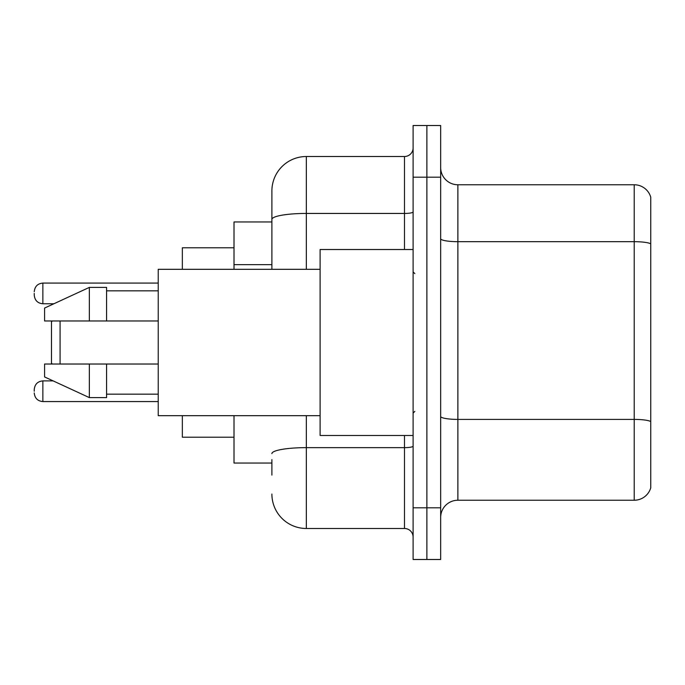 <?xml version="1.0" encoding="UTF-8"?>
<svg xmlns="http://www.w3.org/2000/svg" width="685" height="685" viewBox="0 0 685 685"><rect width="100%" height="100%" fill="white"/><g stroke="black" fill="none" stroke-linecap="round" stroke-linejoin="round"><path stroke-width="1.03" d="M271.894 252.594L271.894 209.901L271.894 221.957L234.013 221.957L234.013 269.316M271.894 463.043L234.013 463.043L234.013 415.684M271.894 475.099L271.894 459.601M413.106 507.816L413.106 559.482L426.883 559.482L426.883 507.816L426.883 559.482L440.66 559.482L440.66 507.816L426.883 507.816L426.883 177.184L426.883 507.816L413.106 507.816L413.106 177.184L426.883 177.184L426.883 125.518L426.883 177.184L440.66 177.184L440.66 507.816M440.66 177.184L440.66 125.518L413.106 125.518L413.106 177.184M306.341 415.684L306.341 528.486L404.492 528.486L404.492 435.489M271.894 269.316L271.894 190.961A34.438 34.438 0 0 1 306.341 156.514L404.492 156.514A8.614 8.614 0 0 0 413.106 147.909M271.894 190.961L271.894 209.901M413.106 537.091A8.614 8.614 0 0 0 404.492 528.486M306.341 528.486A34.438 34.438 0 0 1 271.894 494.039M440.66 517.466A17.219 17.219 0 0 1 457.88 500.238L634.216 500.238L634.216 184.762L457.88 184.762A17.219 17.219 0 0 1 440.66 167.534A17.219 17.219 0 0 0 457.88 184.762L457.88 500.238M650.75 197.16A17.219 17.219 0 0 0 634.216 184.762A17.219 17.219 0 0 1 650.75 197.16L650.75 487.84A17.219 17.219 0 0 1 634.216 500.238M52.334 320.974L51.469 321.839L51.469 363.161L52.334 364.026M60.083 320.974L60.083 364.026M182.347 415.684L182.347 437.21L234.013 437.21M234.013 247.79L182.347 247.79L182.347 269.316M413.106 249.511L320.109 249.511L320.109 435.489L413.106 435.489M320.109 269.316L158.235 269.316L158.235 415.684L320.109 415.684M89.358 320.974L44.585 320.974L44.585 308.062L89.358 287.392L89.358 320.974L158.235 320.974M89.358 287.392L106.577 287.392L106.577 320.974M158.235 364.026L106.577 364.026L106.577 397.608L89.358 397.608L89.358 364.026L44.585 364.026L44.585 376.938L89.358 397.608M44.585 364.026L55.982 364.026M106.577 364.026L89.358 364.026M34.25 391.238L34.25 389.517L34.25 391.238M34.25 293.42L34.25 295.141L34.25 293.42M271.894 264.65L234.013 264.65M413.106 446.14A8.614 1.498 0 0 1 404.492 447.639L306.341 447.639A34.438 5.977 180 0 0 271.894 453.624M306.341 156.514L306.341 213.437L404.492 213.437L404.492 156.514M271.894 219.423A34.438 5.977 180 0 1 306.341 213.437L306.341 269.316M404.492 249.511L404.492 213.437A8.614 1.498 0 0 0 413.106 211.939M650.75 243.834A17.219 2.988 180 0 0 634.216 241.677L457.88 241.677A17.219 2.988 0 0 1 440.66 238.688M650.75 421.549A17.219 2.988 180 0 0 634.216 419.4L457.88 419.4A17.219 2.988 -0 0 1 440.66 416.403M34.25 389.517C34.807 384.234 37.675 381.365 42.864 380.903L42.864 401.564L158.235 401.564M158.235 283.085L42.864 283.085L42.864 303.755C37.675 303.292 34.807 300.424 34.25 295.141M414.827 273.615L413.106 271.894M106.577 290.834L158.235 290.834M106.577 394.166L158.235 394.166M414.827 411.385L413.106 413.106M42.864 380.903L53.165 380.903M42.864 401.564C37.675 401.102 34.807 398.233 34.25 392.959M42.864 303.755L53.91 303.755M42.864 283.085C37.675 283.547 34.807 286.424 34.25 291.699"/></g></svg>
